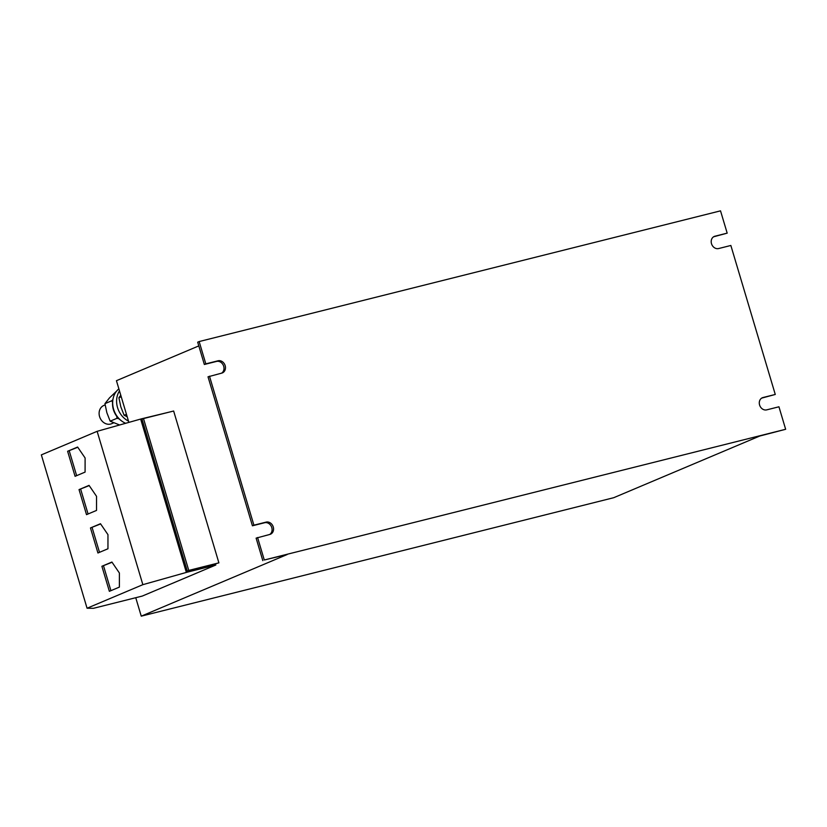 <?xml version="1.0" encoding="UTF-8"?>
<svg xmlns="http://www.w3.org/2000/svg" width="827" height="827" viewBox="0 0 827 827"><rect width="100%" height="100%" fill="white"/><g stroke="black" fill="none" stroke-linecap="round" stroke-linejoin="round"><path stroke-width="1.24" d="M105.132 404.899L103.861 405.437A9.924 8.373 67.1 0 0 99.271 415.309A9.924 8.373 67.1 0 0 107.138 424.106A9.924 8.373 67.1 0 0 111.583 423.724L113.702 422.824M128.867 422.38L116.442 380.689L198.8 345.903M613.737 497.699L759.734 436.036L785.65 429.285L264.289 560.003L287.248 554.493L141.252 616.156L613.737 497.699M186.137 571.653L218.897 562.856L173.639 411.019L143.495 418.576L188.752 570.413L186.137 571.653L140.879 419.827L142.058 419.33M199.162 341.551L197.694 342.182L204.341 364.48L205.809 363.859L199.162 341.551L720.524 210.844L727.181 233.142L714.962 236.202A6.451 5.438 -112.9 0 0 714.29 236.429A6.451 5.438 -112.9 0 0 711.633 244.099A6.451 5.438 -112.9 0 0 718.632 248.545L730.851 245.474L775.271 394.458L761.667 398.118M727.181 233.142L713.577 236.801M205.809 363.859L218.039 360.789A6.451 5.438 -112.9 0 1 225.037 365.234A6.451 5.438 -112.9 0 1 222.38 372.905A6.451 5.438 -112.9 0 1 221.708 373.132L208.022 376.812L252.431 525.796L264.65 522.736A6.451 5.438 -112.9 0 1 271.483 526.737A6.451 5.438 -112.9 0 1 269.705 534.469M209.489 376.192L253.91 525.176L252.431 525.796M775.271 394.458L763.052 397.518A6.451 5.438 -112.9 0 0 762.38 397.746A6.451 5.438 -112.9 0 0 759.724 405.416A6.451 5.438 -112.9 0 0 766.722 409.861L778.941 406.791L785.65 429.285M135.752 597.714L141.252 616.156M141.603 419.516L141.407 418.855L170.186 411.887M215.568 564.107L215.826 565.006L142.244 596.081L93.523 608.3L87.062 608.227L142.854 584.668L97.131 431.322L41.35 454.881L87.062 608.227M143.495 418.576L142.017 419.206L187.284 571.033M188.752 570.413L218.897 562.856M204.341 364.48L216.56 361.42A6.451 5.438 -112.9 0 1 223.383 365.42A6.451 5.438 -112.9 0 1 221.615 373.153M253.91 525.176L266.129 522.116A6.451 5.438 -112.9 0 1 273.127 526.551A6.451 5.438 -112.9 0 1 270.47 534.221A6.451 5.438 -112.9 0 1 269.798 534.449L256.112 538.129L262.81 560.623M257.579 537.509L264.289 560.003M100.48 523.718L90.474 527.936L97.937 552.994L107.955 548.766L107.965 534.656L100.48 523.718M89.058 485.377L79.041 489.605L86.515 514.652L96.521 510.424L96.532 496.324L89.058 485.377M77.624 447.035L67.618 451.263L75.081 476.321L85.088 472.093L85.109 457.982L77.624 447.035M141.407 418.855L97.131 431.322M111.914 562.05L101.897 566.278L109.371 591.326L119.377 587.108L119.388 572.997L111.914 562.05M186.892 571.436L187.119 572.201L142.854 584.668M187.119 572.201L215.826 565.006M127.182 416.725L124.133 415.278L120.814 406.812L118.902 397.746L121.228 396.764M118.902 397.746L120.773 395.234M124.133 415.278L126.459 414.296M119.615 424.985L110.167 421.181L106.859 412.704L104.946 403.648L111.8 400.754L112.917 399.606M104.946 403.648L109.453 397.921L116.659 391.068M118.923 418.751L117.02 418.286L116.71 416.25M110.167 421.181L117.02 418.286M112.586 402.46L111.8 400.754M128.495 421.119A19.848 16.736 -112.9 0 1 119.481 390.902M125.652 423.29A19.848 16.736 -112.9 0 1 113.092 407.142A19.848 16.736 -112.9 0 1 118.881 388.876M112.751 400.961A17.967 15.144 67.1 0 0 120.99 420.467M112.058 562.267L101.897 566.278M103.53 565.864L110.921 590.674M77.769 447.252L67.618 451.263M69.241 450.86L76.642 475.659M89.202 485.594L79.041 489.605M80.674 489.191L88.065 514.001M100.625 523.936L90.474 527.936M92.107 527.533L99.498 552.333M714.962 236.202L713.66 236.749M763.052 397.518L761.75 398.076M266.129 522.116L264.65 522.736M218.039 360.789L216.56 361.42"/></g></svg>
